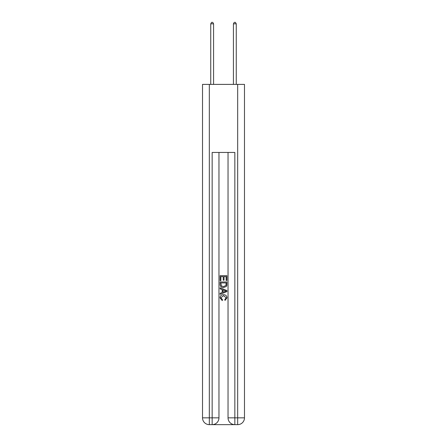 <?xml version="1.0" encoding="UTF-8"?>
<svg xmlns="http://www.w3.org/2000/svg" width="447" height="447" viewBox="0 0 447 447"><rect width="100%" height="100%" fill="white"/><g stroke="black" fill="none" stroke-linecap="round" stroke-linejoin="round"><path stroke-width="0.67" d="M212.666 424.65L234.334 424.65M209.325 84.388L209.325 417.844L202.519 417.844L202.519 84.388L244.481 84.388L244.481 417.844L237.675 417.844L237.675 84.388M234.843 424.65L234.843 417.844L228.037 417.844A6.806 6.806 0 0 0 234.843 424.65L237.675 424.65L237.675 417.844L234.843 417.844L234.843 152.444L212.157 152.444L212.157 417.844L209.325 417.844L209.325 424.65L212.157 424.65A6.806 6.806 0 0 0 218.963 417.844L212.157 417.844L212.157 424.65M218.963 152.444L218.963 417.844M228.037 417.844L228.037 152.444M237.675 424.65A6.806 6.806 0 0 0 244.481 417.844M202.519 417.844A6.806 6.806 0 0 0 209.325 424.65M220.097 280.649L220.097 275.676L226.903 275.676L226.903 280.476L226.115 280.476L226.115 276.637L224.025 276.637L224.025 280.213L223.237 280.213L223.237 276.637L220.885 276.637L220.885 280.649L220.097 280.649M220.097 284.398L220.097 281.956L226.903 281.956L226.802 285.488L226.316 286.477L223.539 287.544C221.36 287.55 220.215 286.505 220.097 284.398M220.885 282.917L221.366 285.929L223.55 286.583L225.975 285.421L226.115 282.917L220.885 282.917M220.097 288.851L220.097 287.834L226.903 290.533L226.903 291.617L220.097 294.322L220.097 293.299L222.193 292.528L222.193 289.628L220.097 288.851M224.858 290.611L222.975 289.913L222.975 292.237L226.115 291.075L224.858 290.611M220.796 297.763L222.5 299.669L222.276 300.63L220.008 297.853C220.192 295.763 221.371 294.713 223.55 294.696C225.64 294.741 226.785 295.785 226.992 297.831L225.014 300.457L224.807 299.496L226.204 297.786L223.556 295.657L220.796 297.763M213.577 84.388L213.577 23.825L210.738 23.825L210.738 84.388M210.738 23.825L211.593 22.35L212.727 22.35L213.577 23.825M236.262 84.388L236.262 23.825L233.423 23.825L233.423 84.388M233.423 23.825L234.273 22.35L235.407 22.35L236.262 23.825"/></g></svg>
